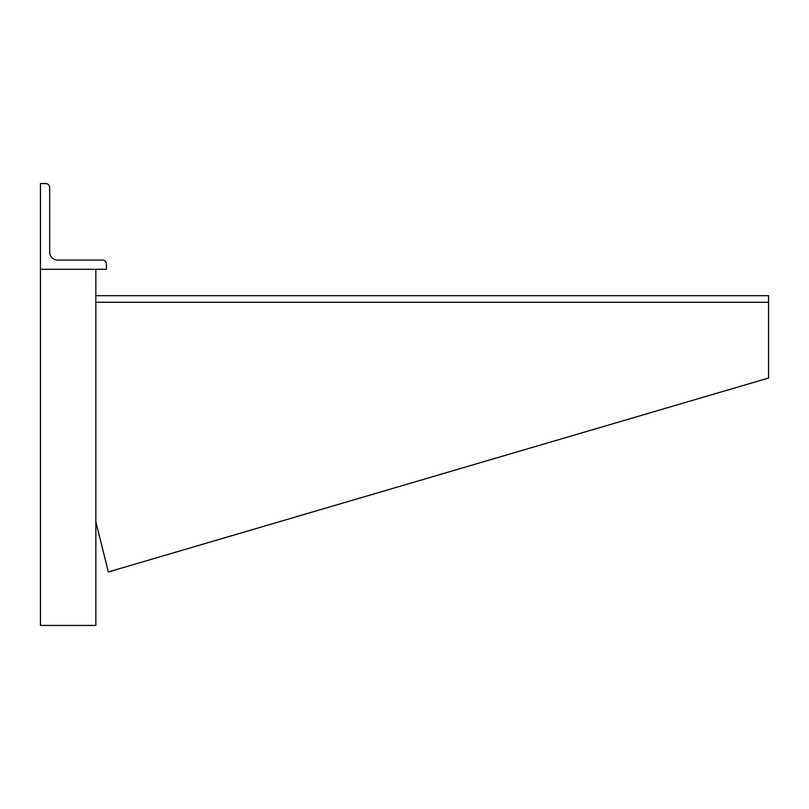 <?xml version="1.0" encoding="UTF-8"?>
<svg xmlns="http://www.w3.org/2000/svg" width="809" height="809" viewBox="0 0 809 809"><rect width="100%" height="100%" fill="white"/><g stroke="black" fill="none" stroke-linecap="round" stroke-linejoin="round"><path stroke-width="1.21" d="M95.846 295.679L768.55 295.679L768.55 378.036L108.355 571.953L95.846 521.815M45.729 183.562L40.45 183.562L40.45 269.296L106.404 269.296L106.404 264.027A3.954 3.954 0 0 0 102.44 260.063L57.601 260.063A7.918 7.918 0 0 1 49.683 252.155L49.683 187.516A3.954 3.954 0 0 0 45.729 183.562M95.846 269.296L95.846 625.438L40.45 625.438L40.45 269.296M95.846 302.273L768.55 302.273"/></g></svg>
